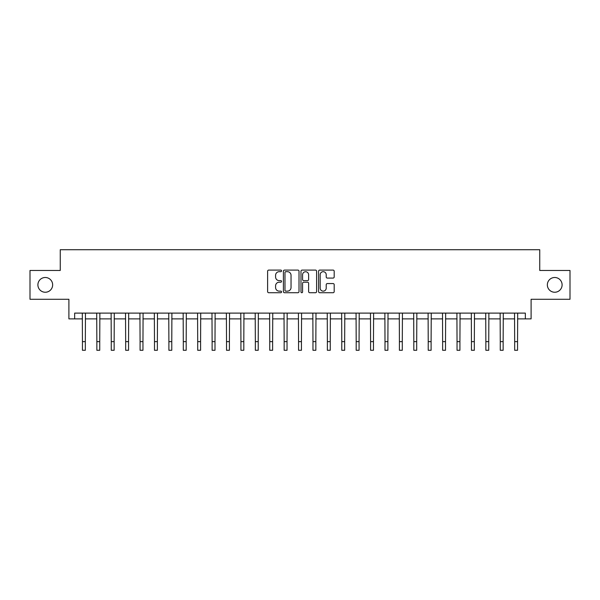 <?xml version="1.0" encoding="UTF-8"?>
<svg xmlns="http://www.w3.org/2000/svg" width="600" height="600" viewBox="0 0 600 600"><rect width="100%" height="100%" fill="white"/><g stroke="black" fill="none" stroke-linecap="round" stroke-linejoin="round"><path stroke-width="0.9" d="M281.558 270.892A0.795 0.795 0 0 0 280.77 270.097L268.748 270.097A1.133 1.133 0 0 0 267.615 271.23L267.615 291.6A1.133 1.133 0 0 0 268.748 292.725L280.77 292.725A0.795 0.795 0 0 0 281.558 291.938A0.795 0.795 0 0 0 280.77 291.142L279.21 291.142A3.623 3.623 0 0 1 275.587 287.52L275.587 285.825A3.623 3.623 0 0 1 279.21 282.202L280.77 282.202A0.795 0.795 0 0 0 281.558 281.415A0.795 0.795 0 0 0 280.77 280.62L279.21 280.62A3.623 3.623 0 0 1 275.587 277.005L275.587 275.303A3.623 3.623 0 0 1 279.21 271.688L280.77 271.688A0.795 0.795 0 0 0 281.558 270.892M547.35 284.873A7.38 7.38 0 0 0 554.73 292.245A7.38 7.38 0 0 0 562.102 284.873A7.38 7.38 0 0 0 554.73 277.493A7.38 7.38 0 0 0 547.35 284.873M37.898 284.873A7.38 7.38 0 0 0 45.27 292.245A7.38 7.38 0 0 0 52.65 284.873A7.38 7.38 0 0 0 45.27 277.493A7.38 7.38 0 0 0 37.898 284.873M333.067 278.077A1.133 1.133 0 0 0 334.192 276.945L334.192 271.23A1.133 1.133 0 0 0 333.067 270.097L319.718 270.097A1.133 1.133 0 0 0 318.585 271.23L318.585 291.6A1.133 1.133 0 0 0 319.718 292.725L333.067 292.725A1.133 1.133 0 0 0 334.192 291.6L334.192 284.692A1.133 1.133 0 0 0 333.067 283.56L327.353 283.56A1.133 1.133 0 0 0 326.22 284.692L326.22 288.12A3.03 3.03 0 0 1 323.19 291.142A3.03 3.03 0 0 1 320.168 288.12L320.168 274.71A3.03 3.03 0 0 1 323.19 271.688A3.03 3.03 0 0 1 326.22 274.71L326.22 276.945A1.133 1.133 0 0 0 327.353 278.077L333.067 278.077M74.662 318.877L74.662 313.11L525.338 313.11L525.338 318.877L531.097 318.877L531.097 299.28L570 299.28L570 270.465L539.745 270.465L539.745 249.72L60.255 249.72L60.255 270.465L30 270.465L30 299.28L68.903 299.28L68.903 318.877L82.448 318.877M299.01 271.23A1.133 1.133 0 0 0 297.877 270.097L284.528 270.097A1.133 1.133 0 0 0 283.395 271.23L283.395 291.6A1.133 1.133 0 0 0 284.528 292.725L297.877 292.725A1.133 1.133 0 0 0 299.01 291.6L299.01 271.23M302.123 270.097L315.472 270.097A1.133 1.133 0 0 1 316.605 271.23L316.605 291.6A1.133 1.133 0 0 1 315.472 292.725L309.757 292.725A1.133 1.133 0 0 1 308.625 291.6L308.625 283.335A1.133 1.133 0 0 0 307.493 282.202L303.705 282.202A1.133 1.133 0 0 0 302.572 283.335L302.572 291.938A0.795 0.795 0 0 1 301.785 292.725A0.795 0.795 0 0 1 300.99 291.938L300.99 271.23A1.133 1.133 0 0 1 302.123 270.097M85.328 318.877L96.855 318.877M99.735 318.877L111.262 318.877M114.142 318.877L125.67 318.877M128.55 318.877L140.078 318.877M142.958 318.877L154.485 318.877M157.365 318.877L168.892 318.877M171.773 318.877L183.3 318.877M186.18 318.877L197.708 318.877M200.587 318.877L212.115 318.877M214.995 318.877L226.522 318.877M229.403 318.877L240.93 318.877M243.81 318.877L255.337 318.877M258.218 318.877L269.745 318.877M272.625 318.877L284.153 318.877M287.032 318.877L298.56 318.877M301.44 318.877L312.968 318.877M315.847 318.877L327.375 318.877M330.255 318.877L341.782 318.877M344.663 318.877L356.19 318.877M359.07 318.877L370.597 318.877M373.478 318.877L385.005 318.877M387.885 318.877L399.412 318.877M402.293 318.877L413.82 318.877M416.7 318.877L428.228 318.877M431.107 318.877L442.635 318.877M445.515 318.877L457.043 318.877M459.923 318.877L471.45 318.877M474.33 318.877L485.857 318.877M488.737 318.877L500.265 318.877M503.145 318.877L514.673 318.877M517.553 318.877L525.338 318.877M285.772 271.688A0.795 0.795 0 0 0 284.978 272.475L284.978 290.355A0.795 0.795 0 0 0 285.772 291.142L287.415 291.142A3.623 3.623 0 0 0 291.038 287.52L291.038 275.303A3.623 3.623 0 0 0 287.415 271.688L285.772 271.688M308.625 274.77A3.03 3.03 0 0 0 305.603 271.74A3.03 3.03 0 0 0 302.572 274.77L302.572 279.487A1.133 1.133 0 0 0 303.705 280.62L307.493 280.62A1.133 1.133 0 0 0 308.625 279.487L308.625 274.77M82.305 313.11L82.448 341.64L85.328 341.64L85.463 313.11M82.448 341.64L82.448 350.28L85.328 350.28L85.328 341.64M96.712 313.11L96.855 341.64L99.735 341.64L99.87 313.11M96.855 341.64L96.855 350.28L99.735 350.28L99.735 341.64M111.12 313.11L111.262 341.64L114.142 341.64L114.278 313.11M111.262 341.64L111.262 350.28L114.142 350.28L114.142 341.64M125.528 313.11L125.67 341.64L128.55 341.64L128.685 313.11M125.67 341.64L125.67 350.28L128.55 350.28L128.55 341.64M139.935 313.11L140.078 341.64L142.958 341.64L143.093 313.11M140.078 341.64L140.078 350.28L142.958 350.28L142.958 341.64M154.343 313.11L154.485 341.64L157.365 341.64L157.5 313.11M154.485 341.64L154.485 350.28L157.365 350.28L157.365 341.64M168.75 313.11L168.892 341.64L171.773 341.64L171.907 313.11M168.892 341.64L168.892 350.28L171.773 350.28L171.773 341.64M183.157 313.11L183.3 341.64L186.18 341.64L186.315 313.11M183.3 341.64L183.3 350.28L186.18 350.28L186.18 341.64M197.565 313.11L197.708 341.64L200.587 341.64L200.722 313.11M197.708 341.64L197.708 350.28L200.587 350.28L200.587 341.64M211.98 313.11L212.115 341.64L214.995 341.64L215.13 313.11M212.115 341.64L212.115 350.28L214.995 350.28L214.995 341.64M226.388 313.11L226.522 341.64L229.403 341.64L229.538 313.11M226.522 341.64L226.522 350.28L229.403 350.28L229.403 341.64M240.795 313.11L240.93 341.64L243.81 341.64L243.945 313.11M240.93 341.64L240.93 350.28L243.81 350.28L243.81 341.64M255.202 313.11L255.337 341.64L258.218 341.64L258.353 313.11M255.337 341.64L255.337 350.28L258.218 350.28L258.218 341.64M269.61 313.11L269.745 341.64L272.625 341.64L272.76 313.11M269.745 341.64L269.745 350.28L272.625 350.28L272.625 341.64M284.017 313.11L284.153 341.64L287.032 341.64L287.168 313.11M284.153 341.64L284.153 350.28L287.032 350.28L287.032 341.64M298.425 313.11L298.56 341.64L301.44 341.64L301.575 313.11M298.56 341.64L298.56 350.28L301.44 350.28L301.44 341.64M312.832 313.11L312.968 341.64L315.847 341.64L315.983 313.11M312.968 341.64L312.968 350.28L315.847 350.28L315.847 341.64M327.24 313.11L327.375 341.64L330.255 341.64L330.39 313.11M327.375 341.64L327.375 350.28L330.255 350.28L330.255 341.64M341.647 313.11L341.782 341.64L344.663 341.64L344.798 313.11M341.782 341.64L341.782 350.28L344.663 350.28L344.663 341.64M356.055 313.11L356.19 341.64L359.07 341.64L359.205 313.11M356.19 341.64L356.19 350.28L359.07 350.28L359.07 341.64M370.462 313.11L370.597 341.64L373.478 341.64L373.612 313.11M370.597 341.64L370.597 350.28L373.478 350.28L373.478 341.64M384.87 313.11L385.005 341.64L387.885 341.64L388.02 313.11M385.005 341.64L385.005 350.28L387.885 350.28L387.885 341.64M399.278 313.11L399.412 341.64L402.293 341.64L402.435 313.11M399.412 341.64L399.412 350.28L402.293 350.28L402.293 341.64M413.685 313.11L413.82 341.64L416.7 341.64L416.842 313.11M413.82 341.64L413.82 350.28L416.7 350.28L416.7 341.64M428.092 313.11L428.228 341.64L431.107 341.64L431.25 313.11M428.228 341.64L428.228 350.28L431.107 350.28L431.107 341.64M442.5 313.11L442.635 341.64L445.515 341.64L445.658 313.11M442.635 341.64L442.635 350.28L445.515 350.28L445.515 341.64M456.908 313.11L457.043 341.64L459.923 341.64L460.065 313.11M457.043 341.64L457.043 350.28L459.923 350.28L459.923 341.64M471.315 313.11L471.45 341.64L474.33 341.64L474.472 313.11M471.45 341.64L471.45 350.28L474.33 350.28L474.33 341.64M485.722 313.11L485.857 341.64L488.737 341.64L488.88 313.11M485.857 341.64L485.857 350.28L488.737 350.28L488.737 341.64M500.13 313.11L500.265 341.64L503.145 341.64L503.287 313.11M500.265 341.64L500.265 350.28L503.145 350.28L503.145 341.64M514.537 313.11L514.673 341.64L517.553 341.64L517.695 313.11M514.673 341.64L514.673 350.28L517.553 350.28L517.553 341.64"/></g></svg>
